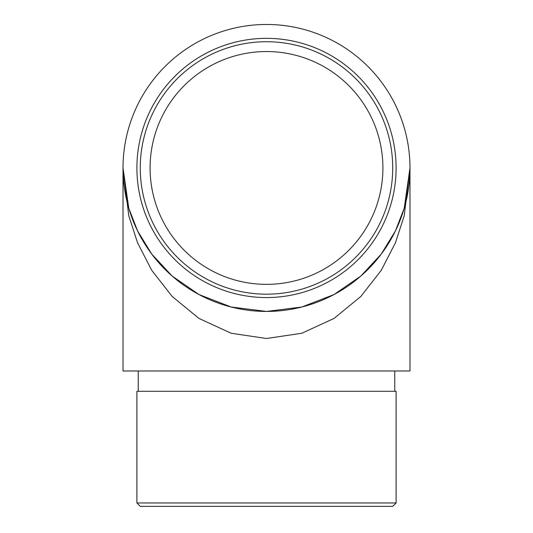 <?xml version="1.0" encoding="UTF-8"?>
<svg xmlns="http://www.w3.org/2000/svg" width="533" height="533" viewBox="0 0 533 533"><rect width="100%" height="100%" fill="white"/><g stroke="black" fill="none" stroke-linecap="round" stroke-linejoin="round"><path stroke-width="0.8" d="M382.907 167.948A116.407 116.407 0 0 0 208.296 67.138A116.407 116.407 0 0 0 208.296 268.765A116.407 116.407 0 0 0 382.907 167.948M151.612 186.717L152.172 189.875M150.213 162.578L150.093 167.262M150.279 161.292L150.213 162.672M123.016 167.948L123.016 370.988L409.984 370.988L409.984 167.948A143.484 143.484 0 0 0 194.758 43.693A143.484 143.484 0 0 0 194.758 292.211A143.484 143.484 0 0 0 409.984 167.948L404.241 215.705L395.473 242.688L381.282 270.284L360.841 296.448L334.018 318.441L301.818 333.258L266.5 338.502L231.182 333.258L198.982 318.441L172.159 296.448L151.712 270.284L137.527 242.688L128.759 215.705L123.016 167.948L128.759 208.123L137.527 230.822L151.718 254.041L172.159 276.054L198.982 294.549L231.182 307.015L266.5 311.432L301.818 307.015L334.018 294.549L360.841 276.054L381.282 254.041L395.473 230.822L404.241 208.123L409.984 167.948M392.721 167.948A126.221 126.221 0 0 0 203.386 58.637A126.221 126.221 0 0 0 203.386 277.267A126.221 126.221 0 0 0 392.721 167.948M396.106 167.948A129.606 129.606 0 0 1 201.694 280.191A129.606 129.606 0 0 1 201.694 55.712A129.606 129.606 0 0 1 396.106 167.948M396.106 502.965L392.721 506.35L140.279 506.35L136.894 502.965L396.106 502.965L396.106 391.295L136.894 391.295L136.894 502.965M150.206 162.712L150.159 164.051M150.239 162.099L150.139 164.67M394.753 391.295L394.753 370.988M138.247 391.295L138.247 370.988"/></g></svg>
